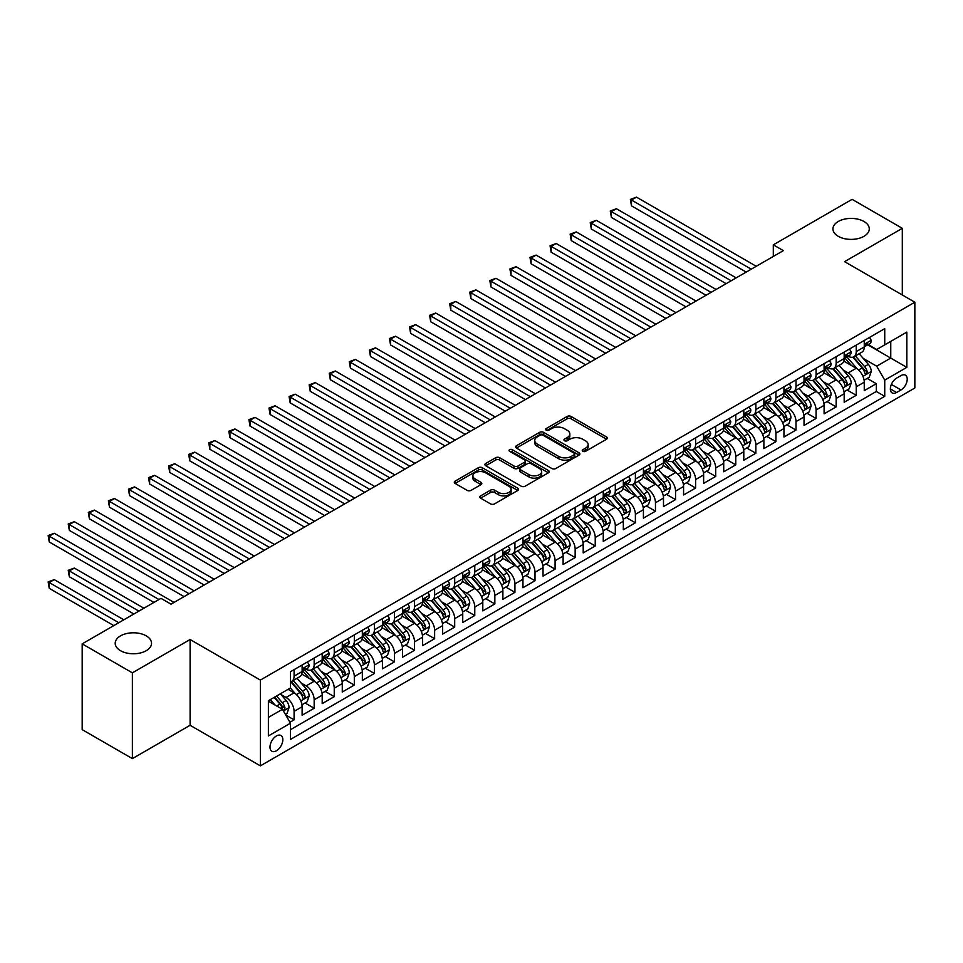 <?xml version="1.0" encoding="UTF-8"?>
<svg xmlns="http://www.w3.org/2000/svg" width="963" height="963" viewBox="0 0 963 963"><rect width="100%" height="100%" fill="white"/><g stroke="black" fill="none" stroke-linecap="round" stroke-linejoin="round"><path stroke-width="1.44" d="M582.844 451.31A1.95 1.132 0 0 0 585.6 451.31L606.534 439.224A2.793 1.613 0 0 0 607.352 438.081A2.793 1.613 0 0 0 606.534 436.949L571.071 416.461A2.793 1.613 0 0 0 567.123 416.461L546.19 428.559A1.95 1.132 0 0 0 545.612 429.354A1.95 1.132 0 0 0 546.19 430.148A1.95 1.132 0 0 0 548.946 430.148L551.655 428.583A8.92 5.152 0 0 1 564.27 428.583L567.219 430.292A8.92 5.152 0 0 1 569.831 433.928A8.92 5.152 0 0 1 567.219 437.575L564.511 439.14A1.95 1.132 0 0 0 563.945 439.935A1.95 1.132 0 0 0 564.511 440.729A1.95 1.132 0 0 0 567.279 440.729L569.988 439.164A8.92 5.152 0 0 1 582.591 439.164L585.552 440.873A8.92 5.152 0 0 1 588.164 444.509A8.92 5.152 0 0 1 585.552 448.156L582.844 449.721A1.95 1.132 0 0 0 582.266 450.515A1.95 1.132 0 0 0 582.844 451.31L582.844 449.721M146.22 635.857A18.177 10.497 0 0 0 126.418 633.594A18.177 10.497 0 0 0 115.199 643.284A18.177 10.497 0 0 0 120.531 650.699A18.177 10.497 0 0 0 140.333 652.974A18.177 10.497 0 0 0 151.54 643.284A18.177 10.497 0 0 0 146.22 635.857M863.955 221.478A18.177 10.497 0 0 0 844.154 219.215A18.177 10.497 0 0 0 832.935 228.905A18.177 10.497 0 0 0 838.255 236.32A18.177 10.497 0 0 0 858.057 238.595A18.177 10.497 0 0 0 869.276 228.905A18.177 10.497 0 0 0 863.955 221.478M276.417 750.791A9.088 5.248 120 0 0 282.352 742.786A9.088 5.248 120 0 0 280.967 735.503A9.088 5.248 120 0 0 276.417 735.949A9.088 5.248 120 0 0 270.483 743.954A9.088 5.248 120 0 0 271.879 751.236A9.088 5.248 120 0 0 276.417 750.791M480.621 495.885A2.793 1.613 0 0 0 479.803 497.016A2.793 1.613 0 0 0 480.621 498.16L490.564 503.902A2.793 1.613 0 0 0 494.513 503.902L517.757 490.48A2.793 1.613 0 0 0 518.576 489.336A2.793 1.613 0 0 0 517.757 488.205L482.294 467.717A2.793 1.613 0 0 0 478.346 467.717L455.09 481.151A2.793 1.613 0 0 0 454.283 482.282A2.793 1.613 0 0 0 455.09 483.426L467.115 490.36A2.793 1.613 0 0 0 471.063 490.36L481.006 484.618A2.793 1.613 0 0 0 481.825 483.474A2.793 1.613 0 0 0 481.006 482.343L475.048 478.9A7.451 4.309 0 0 1 472.869 475.854A7.451 4.309 0 0 1 477.467 471.882A7.451 4.309 0 0 1 485.593 472.809L508.946 486.291A7.451 4.309 0 0 1 511.124 489.336A7.451 4.309 0 0 1 506.526 493.309A7.451 4.309 0 0 1 498.401 492.382L494.513 490.131A2.793 1.613 0 0 0 490.564 490.131L480.621 495.885L480.621 498.16M190.096 639.516L132.376 672.836L82.18 643.862L82.18 729.641L132.376 758.615L190.096 725.283L260.359 765.862L260.359 680.083L190.096 639.516L190.096 725.283M902.307 294.967L902.307 228.327L844.587 261.647L914.85 302.213L260.359 680.083M902.307 228.327L852.111 199.341L773.313 244.843L773.313 256.435M82.18 643.862L160.977 598.36L171.017 604.162L783.352 250.633L773.313 244.843M551.859 468.524A2.793 1.613 0 0 0 555.795 468.524L579.052 455.09A2.793 1.613 0 0 0 579.87 453.958A2.793 1.613 0 0 0 579.052 452.815L543.577 432.339A2.793 1.613 0 0 0 539.641 432.339L516.385 445.761A2.793 1.613 0 0 0 515.566 446.904A2.793 1.613 0 0 0 516.385 448.036L551.859 468.524M510.366 451.731A1.95 1.132 0 0 1 512.34 452.008L512.34 449.685L548.404 470.51A2.793 1.613 0 0 1 549.223 471.641A2.793 1.613 0 0 1 548.404 472.785L525.148 486.207A2.793 1.613 0 0 1 521.212 486.207L485.737 465.731L485.737 463.456A2.793 1.613 0 0 0 484.919 464.587A2.793 1.613 0 0 0 485.737 465.731M485.737 463.456L495.692 457.714A2.793 1.613 0 0 1 499.628 457.714L514.013 466.02A2.793 1.613 0 0 0 517.962 466.02L524.558 462.204A2.793 1.613 0 0 0 525.377 461.06A2.793 1.613 0 0 0 524.558 459.929L509.583 451.286A1.95 1.132 0 0 1 509.018 450.479A1.95 1.132 0 0 1 510.221 449.444A1.95 1.132 0 0 1 512.34 449.685M289.923 722.25L294.088 719.843L285.758 715.028M281.015 694.564L286.059 697.465A11.351 6.56 60 0 1 294.088 711.38L302.117 706.746L302.117 715.208L314.167 708.25L305.03 702.978M301.094 682.972L306.138 685.885A11.351 6.56 60 0 1 314.167 699.788L322.196 695.154L322.196 703.616L334.245 696.658L325.109 691.386M321.173 671.38L326.204 674.293A11.351 6.56 60 0 1 334.245 688.196L342.274 683.561L342.274 692.024L354.312 685.066L345.175 679.794M341.239 659.787L346.283 662.7A11.351 6.56 60 0 1 354.312 676.604L362.341 671.969L362.341 680.432L374.39 673.474L365.254 668.202M361.318 648.195L366.361 651.108A11.351 6.56 60 0 1 374.39 665.012L382.419 660.377L382.419 668.84L394.469 661.882L385.332 656.61M381.396 636.603L386.44 639.516A11.351 6.56 60 0 1 394.469 653.42L402.498 648.785L402.498 657.248L414.547 650.29L405.411 645.017M401.475 625.011L406.518 627.924A11.351 6.56 60 0 1 414.547 641.827L422.576 637.193L422.576 645.655L434.626 638.698L425.49 633.425M421.553 613.419L426.585 616.332A11.351 6.56 60 0 1 434.626 630.247L442.655 625.601L442.655 634.063L454.692 627.118L445.568 621.833M441.632 601.827L446.663 604.74A11.351 6.56 60 0 1 454.692 618.655L462.734 614.009L462.734 622.471L474.771 615.526L465.635 610.253M461.698 590.235L466.742 593.148A11.351 6.56 60 0 1 474.771 607.063L482.8 602.429L482.8 610.891L494.85 603.933L485.713 598.661M481.777 578.655L486.821 581.556A11.351 6.56 60 0 1 494.85 595.471L502.879 590.837L502.879 599.299L514.928 592.341L505.792 587.069M501.855 567.063L506.899 569.964A11.351 6.56 60 0 1 514.928 583.879L522.957 579.245L522.957 587.707L535.007 580.749L525.87 575.477M521.934 555.47L526.978 558.371A11.351 6.56 60 0 1 535.007 572.287L543.036 567.652L543.036 576.115L555.085 569.157L545.949 563.885M542.013 543.878L547.044 546.791A11.351 6.56 60 0 1 555.085 560.695L563.114 556.06L563.114 564.523L575.152 557.565L566.027 552.293M562.091 532.286L567.123 535.199A11.351 6.56 60 0 1 575.152 549.103L583.193 544.468L583.193 552.931L595.23 545.973L586.094 540.7M582.158 520.694L587.201 523.607A11.351 6.56 60 0 1 595.23 537.51L603.259 532.876L603.259 541.338L615.309 534.381L606.172 529.108M602.236 509.102L607.28 512.015A11.351 6.56 60 0 1 615.309 525.918L623.338 521.284L623.338 529.746L635.387 522.789L626.251 517.516M622.315 497.51L627.358 500.423A11.351 6.56 60 0 1 635.387 514.326L643.416 509.692L643.416 518.154L655.466 511.197L646.329 505.924M642.393 485.918L647.437 488.831A11.351 6.56 60 0 1 655.466 502.746L663.495 498.1L663.495 506.562L675.545 499.616L666.408 494.332M662.472 474.326L667.503 477.239A11.351 6.56 60 0 1 675.545 491.154L683.574 486.508L683.574 494.97L695.611 488.024L686.475 482.752M682.538 462.734L687.582 465.647A11.351 6.56 60 0 1 695.611 479.562L703.64 474.928L703.64 483.378L715.69 476.432L706.553 471.16M702.617 451.153L707.661 454.055A11.351 6.56 60 0 1 715.69 467.97L723.719 463.335L723.719 471.798L735.768 464.84L726.632 459.568M722.695 439.561L727.739 442.462A11.351 6.56 60 0 1 735.768 456.378L743.797 451.743L743.797 460.206L755.847 453.248L746.71 447.976M742.774 427.969L747.818 430.87A11.351 6.56 60 0 1 755.847 444.786L763.876 440.151L763.876 448.614L775.925 441.656L766.789 436.383M762.852 416.377L767.896 419.29A11.351 6.56 60 0 1 775.925 433.194L783.954 428.559L783.954 437.021L795.992 430.064L786.867 424.791M782.931 404.785L787.963 407.698A11.351 6.56 60 0 1 795.992 421.601L804.033 416.967L804.033 425.429L816.07 418.472L806.934 413.199M802.998 393.193L808.041 396.106A11.351 6.56 60 0 1 816.07 410.009L824.099 405.375L824.099 413.837L836.149 406.88L827.012 401.607M823.076 381.601L828.12 384.514A11.351 6.56 60 0 1 836.149 398.417L844.178 393.783L844.178 402.245L856.227 395.287L856.227 386.825A11.351 6.56 -120 0 0 848.198 372.922L843.155 370.009M847.091 390.015L856.227 395.287M302.117 706.746A11.351 6.56 -120 0 0 294.088 692.83L288.057 689.352M322.196 695.154A11.351 6.56 -120 0 0 314.167 681.238L301.744 674.076M342.274 683.561A11.351 6.56 -120 0 0 334.245 669.646L321.823 662.484M362.341 671.969A11.351 6.56 -120 0 0 354.312 658.066L341.901 650.892M382.419 660.377A11.351 6.56 -120 0 0 374.39 646.474L361.98 639.3M402.498 648.785A11.351 6.56 -120 0 0 394.469 634.882L382.058 627.707M422.576 637.193A11.351 6.56 -120 0 0 414.547 623.29L402.125 616.115M442.655 625.601A11.351 6.56 -120 0 0 434.626 611.698L422.203 604.523M462.734 614.009A11.351 6.56 -120 0 0 454.692 600.105L442.282 592.931M482.8 602.429A11.351 6.56 -120 0 0 474.771 588.513L462.36 581.351M502.879 590.837A11.351 6.56 -120 0 0 494.85 576.921L482.439 569.759M522.957 579.245A11.351 6.56 -120 0 0 514.928 565.329L502.505 558.167M543.036 567.652A11.351 6.56 -120 0 0 535.007 553.737L522.584 546.575M563.114 556.06A11.351 6.56 -120 0 0 555.085 542.145L542.663 534.983M583.193 544.468A11.351 6.56 -120 0 0 575.152 530.565L562.741 523.391M603.259 532.876A11.351 6.56 -120 0 0 595.23 518.973L582.82 511.798M623.338 521.284A11.351 6.56 -120 0 0 615.309 507.381L602.898 500.206M643.416 509.692A11.351 6.56 -120 0 0 635.387 495.789L622.965 488.614M663.495 498.1A11.351 6.56 -120 0 0 655.466 484.196L643.043 477.022M683.574 486.508A11.351 6.56 -120 0 0 675.545 472.604L663.122 465.43M703.64 474.928A11.351 6.56 -120 0 0 695.611 461.012L683.2 453.85M723.719 463.335A11.351 6.56 -120 0 0 715.69 449.42L703.279 442.258M743.797 451.743A11.351 6.56 -120 0 0 735.768 437.828L723.357 430.666M763.876 440.151A11.351 6.56 -120 0 0 755.847 426.236L743.424 419.074M783.954 428.559A11.351 6.56 -120 0 0 775.925 414.644L763.503 407.481M804.033 416.967A11.351 6.56 -120 0 0 795.992 403.064L783.581 395.889M824.099 405.375A11.351 6.56 -120 0 0 816.07 391.472L803.66 384.297M844.178 393.783A11.351 6.56 -120 0 0 836.149 379.879L823.738 372.705M900.995 375.582L896.577 378.134A8.799 5.08 120 0 0 890.835 385.898A8.799 5.08 120 0 0 892.183 392.952A8.799 5.08 120 0 0 896.577 392.507L900.995 389.955A8.799 5.08 120 0 0 906.749 382.203A8.799 5.08 120 0 0 905.401 375.149A8.799 5.08 120 0 0 900.995 375.582M260.359 765.862L914.85 387.993L914.85 302.213M268.388 717.411L282.448 709.298L290.477 723.201L290.477 739.428L884.732 396.335L884.732 380.108L876.703 366.193L863.233 358.417M290.477 723.201L268.388 735.949L268.388 700.715L290.477 687.967L290.477 671.741L884.732 328.648L884.732 344.874L906.821 332.115L906.821 367.36L884.732 380.108M306.029 669.129L306.138 669.189A11.351 6.56 60 0 0 311.807 669.754L319.836 665.108A11.351 6.56 -120 0 0 322.196 659.92L322.196 653.42M326.108 657.536L326.204 657.597A11.351 6.56 60 0 0 331.886 658.162L339.915 653.528A11.351 6.56 -120 0 0 342.274 648.328L342.274 641.827M346.174 645.944L346.283 646.004A11.351 6.56 60 0 0 351.964 646.57L359.993 641.936A11.351 6.56 -120 0 0 362.341 636.736L362.341 630.235M366.253 634.352L366.361 634.412A11.351 6.56 60 0 0 372.043 634.978L380.072 630.344A11.351 6.56 -120 0 0 382.419 625.143L382.419 618.655M386.332 622.76L386.44 622.82A11.351 6.56 60 0 0 392.122 623.386L400.151 618.752A11.351 6.56 -120 0 0 402.498 613.551L402.498 607.063M406.41 611.168L406.518 611.228A11.351 6.56 60 0 0 412.188 611.794L420.229 607.159A11.351 6.56 -120 0 0 422.576 601.959L422.576 595.471M426.489 599.576L426.585 599.636A11.351 6.56 60 0 0 432.267 600.202L440.296 595.567A11.351 6.56 -120 0 0 442.655 590.367L442.655 583.879M446.567 587.984L446.663 588.056A11.351 6.56 60 0 0 452.345 588.61L460.374 583.975A11.351 6.56 -120 0 0 462.734 578.775L462.734 572.287M466.634 576.404L466.742 576.464A11.351 6.56 60 0 0 472.424 577.018L480.453 572.383A11.351 6.56 -120 0 0 482.8 567.183L482.8 560.695M486.712 564.812L486.821 564.872A11.351 6.56 60 0 0 492.502 565.425L500.531 560.791A11.351 6.56 -120 0 0 502.879 555.591L502.879 549.103M506.791 553.219L506.899 553.28A11.351 6.56 60 0 0 512.581 553.845L520.61 549.199A11.351 6.56 -120 0 0 522.957 543.999L522.957 537.51M526.869 541.627L526.978 541.688A11.351 6.56 60 0 0 532.647 542.253L540.676 537.607A11.351 6.56 -120 0 0 543.036 532.419L543.036 525.918M546.948 530.035L547.044 530.095A11.351 6.56 60 0 0 552.726 530.661L560.755 526.027A11.351 6.56 -120 0 0 563.114 520.827L563.114 514.326M567.026 518.443L567.123 518.503A11.351 6.56 60 0 0 572.804 519.069L580.833 514.435A11.351 6.56 -120 0 0 583.193 509.234L583.193 502.734M587.093 506.851L587.201 506.911A11.351 6.56 60 0 0 592.883 507.477L600.912 502.842A11.351 6.56 -120 0 0 603.259 497.642L603.259 491.154M607.172 495.259L607.28 495.319A11.351 6.56 60 0 0 612.962 495.885L620.991 491.25A11.351 6.56 -120 0 0 623.338 486.05L623.338 479.562M627.25 483.667L627.358 483.727A11.351 6.56 60 0 0 633.028 484.293L641.069 479.658A11.351 6.56 -120 0 0 643.416 474.458L643.416 467.97M647.329 472.075L647.437 472.135A11.351 6.56 60 0 0 653.107 472.701L661.136 468.066A11.351 6.56 -120 0 0 663.495 462.866L663.495 456.378M667.407 460.483L667.503 460.555A11.351 6.56 60 0 0 673.185 461.108L681.214 456.474A11.351 6.56 -120 0 0 683.574 451.274L683.574 444.786M687.474 448.902L687.582 448.963A11.351 6.56 60 0 0 693.264 449.516L701.293 444.882A11.351 6.56 -120 0 0 703.64 439.682L703.64 433.194M707.552 437.31L707.661 437.371A11.351 6.56 60 0 0 713.342 437.924L721.371 433.29A11.351 6.56 -120 0 0 723.719 428.09L723.719 421.601M727.631 425.718L727.739 425.778A11.351 6.56 60 0 0 733.421 426.344L741.45 421.698A11.351 6.56 -120 0 0 743.797 416.498L743.797 410.009M747.709 414.126L747.818 414.186A11.351 6.56 60 0 0 753.487 414.752L761.528 410.106A11.351 6.56 -120 0 0 763.876 404.917L763.876 398.417M767.788 402.534L767.896 402.594A11.351 6.56 60 0 0 773.566 403.16L781.595 398.526A11.351 6.56 -120 0 0 783.954 393.325L783.954 386.825M787.866 390.942L787.963 391.002A11.351 6.56 60 0 0 793.644 391.568L801.673 386.933A11.351 6.56 -120 0 0 804.033 381.733L804.033 375.233M807.933 379.35L808.041 379.41A11.351 6.56 60 0 0 813.723 379.976L821.752 375.341A11.351 6.56 -120 0 0 824.099 370.141L824.099 363.653M828.011 367.758L828.12 367.818A11.351 6.56 60 0 0 833.802 368.384L841.831 363.749A11.351 6.56 -120 0 0 844.178 358.549L844.178 352.061M290.477 729.689L876.306 391.472L876.306 383.695L864.256 390.653L864.256 382.191A11.351 6.56 -120 0 0 856.227 368.287L843.817 361.113M848.09 356.166L848.198 356.226A11.351 6.56 -120 0 0 853.88 356.791A11.351 6.56 -120 0 0 856.227 351.591L856.227 345.103M853.88 356.791L861.909 352.157A11.351 6.56 -120 0 0 864.256 346.957L864.256 340.469M294.088 669.646L294.088 676.146A11.351 6.56 60 0 1 291.729 681.347A11.351 6.56 60 0 1 290.477 681.804M291.729 681.347L299.77 676.7A11.351 6.56 -120 0 0 302.117 671.5L302.117 665.012M314.167 658.054L314.167 664.554A11.351 6.56 60 0 1 311.807 669.754M334.245 646.474L334.245 652.962A11.351 6.56 60 0 1 331.886 658.162M354.312 634.882L354.312 641.37A11.351 6.56 60 0 1 351.964 646.57M374.39 623.29L374.39 629.778A11.351 6.56 60 0 1 372.043 634.978M394.469 611.698L394.469 618.186A11.351 6.56 60 0 1 392.122 623.386M414.547 600.105L414.547 606.594A11.351 6.56 60 0 1 412.188 611.794M434.626 588.513L434.626 595.002A11.351 6.56 60 0 1 432.267 600.202M454.692 576.921L454.692 583.409A11.351 6.56 60 0 1 452.345 588.61M474.771 565.329L474.771 571.817A11.351 6.56 60 0 1 472.424 577.018M494.85 553.737L494.85 560.237A11.351 6.56 60 0 1 492.502 565.425M514.928 542.145L514.928 548.645A11.351 6.56 60 0 1 512.581 553.845M535.007 530.553L535.007 537.053A11.351 6.56 60 0 1 532.647 542.253M555.085 518.973L555.085 525.461A11.351 6.56 60 0 1 552.726 530.661M575.152 507.381L575.152 513.869A11.351 6.56 60 0 1 572.804 519.069M595.23 495.789L595.23 502.277A11.351 6.56 60 0 1 592.883 507.477M615.309 484.196L615.309 490.685A11.351 6.56 60 0 1 612.962 495.885M635.387 472.604L635.387 479.093A11.351 6.56 60 0 1 633.028 484.293M655.466 461.012L655.466 467.5A11.351 6.56 60 0 1 653.107 472.701M675.545 449.42L675.545 455.908A11.351 6.56 60 0 1 673.185 461.108M695.611 437.828L695.611 444.316A11.351 6.56 60 0 1 693.264 449.516M715.69 426.236L715.69 432.736A11.351 6.56 60 0 1 713.342 437.924M735.768 414.644L735.768 421.144A11.351 6.56 60 0 1 733.421 426.344M755.847 403.052L755.847 409.552A11.351 6.56 60 0 1 753.487 414.752M775.925 391.472L775.925 397.96A11.351 6.56 60 0 1 773.566 403.16M795.992 379.879L795.992 386.368A11.351 6.56 60 0 1 793.644 391.568M816.07 368.287L816.07 374.776A11.351 6.56 60 0 1 813.723 379.976M836.149 356.695L836.149 363.183A11.351 6.56 60 0 1 833.802 368.384M836.149 398.417L836.149 406.88M816.07 410.009L816.07 418.472M795.992 421.601L795.992 430.064M775.925 433.194L775.925 441.656M755.847 444.786L755.847 453.248M735.768 456.378L735.768 464.84M715.69 467.97L715.69 476.432M695.611 479.562L695.611 488.024M675.545 491.154L675.545 499.616M655.466 502.746L655.466 511.197M635.387 514.326L635.387 522.789M615.309 525.918L615.309 534.381M595.23 537.51L595.23 545.973M575.152 549.103L575.152 557.565M555.085 560.695L555.085 569.157M535.007 572.287L535.007 580.749M514.928 583.879L514.928 592.341M494.85 595.471L494.85 603.933M474.771 607.063L474.771 615.526M454.692 618.655L454.692 627.118M434.626 630.247L434.626 638.698M414.547 641.827L414.547 650.29M394.469 653.42L394.469 661.882M374.39 665.012L374.39 673.474M354.312 676.604L354.312 685.066M334.245 688.196L334.245 696.658M314.167 699.788L314.167 708.25M294.088 711.38L294.088 719.843M282.448 709.298L268.388 701.184M876.703 366.193L890.763 358.08L890.763 341.396L906.821 332.115M867.771 344.814L906.821 367.36M868.169 344.573L876.703 349.509L884.732 344.874M132.376 672.836L132.376 758.615M867.169 378.423L876.306 383.695M876.306 391.472L884.732 396.335M583.626 451.587L585.552 450.467A8.92 5.152 0 0 0 588.164 446.832L588.164 444.509M569.831 433.928L569.831 436.251A8.92 5.152 0 0 1 567.219 439.886L565.293 441.006M606.534 436.949L606.534 439.224L571.071 418.785A2.793 1.613 0 0 0 567.123 418.785L546.972 430.425M579.016 455.114L543.577 434.65A2.793 1.613 0 0 0 539.641 434.65L516.421 448.06L516.385 445.761M574.117 454.753A1.95 1.132 0 0 0 574.694 453.958A1.95 1.132 0 0 0 574.117 453.164L542.988 435.18A1.95 1.132 0 0 0 540.231 435.18L537.366 436.829A8.92 5.152 0 0 0 534.754 440.476A8.92 5.152 0 0 0 537.366 444.112L558.648 456.402A8.92 5.152 0 0 0 571.264 456.402L574.117 454.753L574.117 457.064A1.95 1.132 0 0 0 574.694 456.269L574.694 453.958M534.754 440.476L534.754 442.787A8.92 5.152 0 0 0 537.366 446.435L537.366 444.112M574.117 457.064L571.264 458.713A8.92 5.152 0 0 1 558.648 458.713L537.366 446.435M485.773 465.755L495.692 460.025L495.692 457.714M525.377 461.06L525.377 463.384A2.793 1.613 0 0 1 524.558 464.527L517.962 468.331A2.793 1.613 0 0 1 514.013 468.331L499.628 460.025A2.793 1.613 0 0 0 495.692 460.025M512.34 452.008L548.368 472.809M528.94 474.639A7.451 4.309 0 0 0 537.065 475.566A7.451 4.309 0 0 0 541.675 471.593A7.451 4.309 0 0 0 539.485 468.548L531.263 463.793A2.793 1.613 0 0 0 527.315 463.793L520.718 467.609A2.793 1.613 0 0 0 519.9 468.74A2.793 1.613 0 0 0 520.718 469.884L528.94 474.639L528.94 476.95A7.451 4.309 0 0 0 537.065 477.889A7.451 4.309 0 0 0 541.675 473.904L541.675 471.593M519.9 468.74L519.9 471.063A2.793 1.613 0 0 0 520.718 472.207L520.718 469.884M528.94 476.95L520.718 472.207M511.124 489.336L511.124 491.66A7.451 4.309 0 0 1 506.526 495.632A7.451 4.309 0 0 1 498.401 494.705L494.513 492.454A2.793 1.613 0 0 0 490.564 492.454L480.657 498.172M472.869 475.854L472.869 478.178A7.451 4.309 0 0 0 475.048 481.223L475.048 478.9M480.97 484.642L475.048 481.223M517.757 488.205L517.757 490.48L482.294 470.04A2.793 1.613 0 0 0 478.346 470.04L455.138 483.438M864.088 380.204L869.276 377.207L871.286 371.417A7.523 4.346 -120 0 0 868.349 364.351L859.177 353.734M857.347 369.022L846.862 356.876M851.376 365.483L845.297 358.441A18.032 10.412 -120 0 0 844.732 357.815M631.475 252.198L706.06 295.256L591.318 229.013L591.318 223.223L596.338 220.322L716.099 289.466M852.857 357.201L862.126 367.938A7.523 4.346 60 0 1 864.81 373.126C865.942 374.643 866.748 374.174 867.218 371.73A7.523 4.346 -120 0 0 864.533 366.554L855.361 355.937M853.399 357.02L863.366 368.564A3.828 2.215 60 0 1 864.329 370.069L867.218 371.73M864.81 373.126L865.364 374.017M869.577 337.399L871.286 340.348A7.523 4.346 60 0 1 869.721 343.683L865.906 345.886A7.523 4.346 -120 0 0 867.218 344.152L867.061 343.478M751.224 269.183L631.475 200.039L636.495 197.138L756.244 266.282M864.509 346.235L864.533 346.235A7.523 4.346 -120 0 0 865.906 345.886M866.255 343.586L867.218 344.152C866.748 343.009 865.942 343.478 864.81 345.536A7.523 4.346 60 0 1 864.256 346.608M746.205 272.084L631.475 205.841L631.475 200.039L630.368 199.401L636.495 197.138M631.475 205.841L630.368 199.401M844.009 391.797L849.197 388.799L851.208 383.009A7.523 4.346 -120 0 0 848.283 375.943L839.098 365.314M837.268 380.614L826.784 368.468M831.298 377.075L825.219 370.033A18.032 10.412 -120 0 0 824.653 369.407M611.397 263.79L685.981 306.848L571.24 240.606L571.24 234.816L576.259 231.914L696.02 301.058M832.778 368.793L842.047 379.53A7.523 4.346 60 0 1 844.732 384.719C845.863 386.235 846.67 385.766 847.139 383.322A7.523 4.346 -120 0 0 844.467 378.146L835.294 367.517M833.32 368.612L843.287 380.156A3.828 2.215 60 0 1 844.25 381.661L847.139 383.322M844.732 384.719L845.285 385.609M823.931 403.389L829.119 400.391L831.129 394.601A7.523 4.346 -120 0 0 828.204 387.535L819.032 376.906M817.19 392.206L806.705 380.06M811.219 388.667L805.14 381.625A18.032 10.412 -120 0 0 804.574 380.999M591.318 275.382L665.902 318.44L551.161 252.198L551.161 246.408L556.181 243.507L675.942 312.65M812.7 380.385L821.981 391.122A7.523 4.346 60 0 1 824.665 396.311C825.785 397.815 826.591 397.358 827.073 394.914A7.523 4.346 -120 0 0 824.388 389.738L815.216 379.109M813.241 380.204L823.209 391.748A3.828 2.215 60 0 1 824.184 393.253L827.073 394.914M824.665 396.311L825.207 397.201M803.864 414.981L809.052 411.983L811.051 406.181A7.523 4.346 -120 0 0 808.126 399.127L798.953 388.498M797.111 403.786L786.627 391.652M791.153 400.259L785.062 393.217A18.032 10.412 -120 0 0 784.508 392.579M571.24 286.974L645.824 330.032L531.095 263.79L531.095 258L536.102 255.099L655.863 324.242M792.621 391.977L801.902 402.715A7.523 4.346 60 0 1 804.587 407.903C805.718 409.407 806.513 408.95 806.994 406.506A7.523 4.346 -120 0 0 804.31 401.33L795.137 390.701M793.163 391.797L803.142 403.341A3.828 2.215 60 0 1 804.105 404.845L806.994 406.506M804.587 407.903L805.128 408.794M783.786 426.573L788.974 423.576L790.972 417.773A7.523 4.346 -120 0 0 788.047 410.707L778.874 400.09M777.033 415.378L766.548 403.244M771.074 411.851L764.983 404.809A18.032 10.412 -120 0 0 764.429 404.171M551.161 298.566L625.745 341.624L511.016 275.382L511.016 269.592L516.036 266.691L635.785 335.834M772.543 403.569L781.824 414.307A7.523 4.346 60 0 1 784.508 419.495C785.639 421 786.446 420.542 786.915 418.098A7.523 4.346 -120 0 0 784.231 412.91L775.059 402.293M773.096 403.389L783.063 414.933A3.828 2.215 60 0 1 784.026 416.425L786.915 418.098M784.508 419.495L785.05 420.386M849.498 348.979L851.208 351.94A7.523 4.346 60 0 1 849.655 355.275L845.839 357.478A7.523 4.346 -120 0 0 847.139 355.744L846.983 355.07M731.146 280.775L611.397 211.631L616.416 208.73L736.165 277.874M844.431 357.827L844.467 357.827A7.523 4.346 -120 0 0 845.839 357.478M846.176 355.178L847.139 355.744C846.67 354.601 845.863 355.07 844.732 357.129A7.523 4.346 60 0 1 844.178 358.2M726.126 283.664L611.397 217.421L611.397 211.631L610.289 210.993L616.416 208.73M611.397 217.421L610.289 210.993M829.42 360.571L831.129 363.533A7.523 4.346 60 0 1 829.576 366.855L825.76 369.058A7.523 4.346 -120 0 0 827.073 367.324L826.916 366.662M711.079 292.367L590.211 222.585L596.338 220.322M824.352 369.419L824.388 369.419A7.523 4.346 -120 0 0 825.76 369.058M826.098 366.771L827.073 367.324C826.591 366.193 825.797 366.662 824.665 368.721A7.523 4.346 60 0 1 824.099 369.792M591.318 229.013L590.211 222.585M809.353 372.163L811.051 375.125A7.523 4.346 60 0 1 809.498 378.447L805.682 380.65A7.523 4.346 -120 0 0 806.994 378.916L806.838 378.254M691.001 303.959L570.132 234.178L576.259 231.914M804.274 381.011L804.31 381.011A7.523 4.346 -120 0 0 805.682 380.65M806.019 378.363L806.994 378.916C806.525 377.785 805.718 378.254 804.587 380.313A7.523 4.346 60 0 1 804.033 381.384M571.24 240.606L570.132 234.178M789.275 383.756L790.972 386.717A7.523 4.346 60 0 1 789.419 390.039L785.603 392.242A7.523 4.346 -120 0 0 786.915 390.509L786.759 389.846M670.922 315.539L550.066 245.77L556.181 243.507M784.207 392.603L784.231 392.603A7.523 4.346 -120 0 0 785.603 392.242M785.94 389.955L786.915 390.509C786.446 389.377 785.639 389.846 784.508 391.905A7.523 4.346 60 0 1 783.954 392.976M551.161 252.198L550.066 245.77M763.707 438.165L768.895 435.168L770.906 429.366A7.523 4.346 -120 0 0 767.968 422.3L758.796 411.683M756.966 426.97L746.481 414.836M750.996 423.443L744.905 416.389A18.032 10.412 -120 0 0 744.351 415.763M531.095 310.158L605.667 353.216L490.937 286.974L490.937 281.172L495.957 278.283L615.706 347.414M752.464 415.161L761.745 425.899A7.523 4.346 60 0 1 764.429 431.075C765.561 432.592 766.367 432.134 766.837 429.691A7.523 4.346 -120 0 0 764.153 424.502L754.98 413.885M753.018 414.981L762.985 426.525A3.828 2.215 60 0 1 763.948 428.017L766.837 429.691M764.429 431.075L764.983 431.978M769.196 395.348L770.906 398.309A7.523 4.346 60 0 1 769.341 401.631L765.525 403.834A7.523 4.346 -120 0 0 766.837 402.101L766.68 401.439M650.844 327.131L529.987 257.362L536.102 255.099M764.128 404.183L764.153 404.183A7.523 4.346 -120 0 0 765.525 403.834M765.862 401.547L766.837 402.101C766.367 400.969 765.561 401.439 764.429 403.497A7.523 4.346 60 0 1 763.876 404.568M531.095 263.79L529.987 257.362M743.629 449.757L748.817 446.76L750.827 440.958A7.523 4.346 -120 0 0 747.89 433.892L738.717 423.275M736.888 438.562L726.403 426.428M730.917 435.035L724.838 427.981A18.032 10.412 -120 0 0 724.272 427.355M511.016 321.75L585.6 364.808L470.859 298.566L470.859 292.764L475.878 289.875L595.64 359.006M732.398 426.741L741.666 437.491A7.523 4.346 60 0 1 744.351 442.667C745.482 444.184 746.289 443.726 746.758 441.283A7.523 4.346 -120 0 0 744.086 436.095L734.901 425.477M732.939 426.573L742.906 438.117A3.828 2.215 60 0 1 743.869 439.61L746.758 441.283M744.351 442.667L744.905 443.558M749.118 406.94L750.827 409.901A7.523 4.346 60 0 1 749.262 413.223L745.458 415.426A7.523 4.346 -120 0 0 746.758 413.693L746.602 413.031M630.765 338.723L509.909 268.954L516.036 266.691M744.05 415.775L744.086 415.775A7.523 4.346 -120 0 0 745.458 415.426M745.795 413.127L746.758 413.693C746.289 412.561 745.482 413.019 744.351 415.089A7.523 4.346 60 0 1 743.797 416.16M511.016 275.382L509.909 268.954M723.55 461.337L728.738 458.352L730.748 452.55A7.523 4.346 -120 0 0 727.823 445.484L718.651 434.867M716.809 450.154L706.324 438.021M710.838 446.627L704.76 439.573A18.032 10.412 -120 0 0 704.194 438.947M490.937 333.342L565.522 376.401L450.78 310.158L450.78 304.356L455.8 301.467L575.561 370.599M712.319 438.334L721.6 449.083A7.523 4.346 60 0 1 724.272 454.259C725.404 455.776 726.21 455.306 726.692 452.875A7.523 4.346 -120 0 0 724.007 447.687L714.835 437.07M712.861 438.165L722.828 449.709A3.828 2.215 60 0 1 723.803 451.202L726.692 452.875M724.272 454.259L724.826 455.15M729.039 418.532L730.748 421.481A7.523 4.346 60 0 1 729.196 424.815L725.38 427.018A7.523 4.346 -120 0 0 726.692 425.285L726.523 424.623M610.686 350.315L489.83 280.546L495.957 278.283M723.971 427.367L724.007 427.367A7.523 4.346 -120 0 0 725.38 427.018M725.717 424.719L726.692 425.285C726.21 424.153 725.416 424.611 724.272 426.681A7.523 4.346 60 0 1 723.719 427.741M490.937 286.974L489.83 280.546M703.471 472.929L708.66 469.944L710.67 464.142A7.523 4.346 -120 0 0 707.745 457.076L698.572 446.459M696.731 461.746L686.246 449.613M690.76 458.207L684.681 451.166A18.032 10.412 -120 0 0 684.127 450.54M470.859 344.935L545.443 387.993L430.702 321.75L430.702 315.948L435.721 313.047L555.482 382.191M692.241 449.926L701.521 460.675A7.523 4.346 60 0 1 704.206 465.851C705.337 467.368 706.132 466.899 706.613 464.467A7.523 4.346 -120 0 0 703.929 459.279L694.756 448.662M692.782 449.757L702.749 461.301A3.828 2.215 60 0 1 703.724 462.794L706.613 464.467M704.206 465.851L704.747 466.742M708.961 430.124L710.67 433.073A7.523 4.346 60 0 1 709.117 436.408L705.301 438.61A7.523 4.346 -120 0 0 706.613 436.877L706.457 436.203M590.62 361.907L469.751 292.126L475.878 289.875M703.893 438.959L703.929 438.959A7.523 4.346 -120 0 0 705.301 438.61M705.638 436.311L706.613 436.877C706.132 435.745 705.337 436.203 704.206 438.261A7.523 4.346 60 0 1 703.64 439.333M470.859 298.566L469.751 292.126M683.405 484.521L688.593 481.524L690.591 475.734A7.523 4.346 -120 0 0 687.666 468.668L678.494 458.051M676.652 473.339L666.167 461.205M670.693 469.8L664.602 462.758A18.032 10.412 -120 0 0 664.049 462.132M450.78 356.515L525.365 399.585L410.635 333.342L410.635 327.54L415.655 324.639L535.404 393.783M672.162 461.518L681.443 472.267A7.523 4.346 60 0 1 684.127 477.443C685.259 478.96 686.053 478.491 686.535 476.059A7.523 4.346 -120 0 0 683.85 470.871L674.678 460.254M672.704 461.349L682.683 472.881A3.828 2.215 60 0 1 683.646 474.386L686.535 476.059M684.127 477.443L684.669 478.334M663.326 496.114L668.515 493.116L670.513 487.326A7.523 4.346 -120 0 0 667.588 480.26L658.415 469.643M656.573 484.931L646.089 472.797M650.615 481.392L644.524 474.35A18.032 10.412 -120 0 0 643.97 473.724M430.702 368.107L505.286 411.177M652.083 473.11L661.364 483.847A7.523 4.346 60 0 1 664.049 489.035C665.18 490.552 665.987 490.083 666.456 487.639A7.523 4.346 -120 0 0 663.772 482.463L654.599 471.846M652.637 472.929L662.604 484.473A3.828 2.215 60 0 1 663.567 485.978L666.456 487.639M664.049 489.035L664.59 489.926M643.248 507.706L648.436 504.708L650.446 498.918A7.523 4.346 -120 0 0 647.509 491.852L638.337 481.235M636.507 496.523L626.022 484.377M630.536 492.984L624.445 485.942A18.032 10.412 -120 0 0 623.892 485.316M410.635 379.699L485.208 422.757L370.478 356.515L370.478 350.725L375.498 347.824L495.247 416.967M632.005 484.702L641.286 495.439A7.523 4.346 60 0 1 643.97 500.628C645.102 502.144 645.908 501.675 646.378 499.231A7.523 4.346 -120 0 0 643.693 494.055L634.521 483.438M632.559 484.521L642.526 496.065A3.828 2.215 60 0 1 643.489 497.57L646.378 499.231M643.97 500.628L644.524 501.518M623.169 519.298L628.358 516.3L630.368 510.51A7.523 4.346 -120 0 0 627.431 503.444L618.258 492.827M616.428 508.115L605.944 495.969M610.458 504.576L604.379 497.534A18.032 10.412 -120 0 0 603.813 496.908M390.557 391.291L465.141 434.349L350.4 368.107L350.4 362.317L355.419 359.416L475.18 428.559M611.938 496.294L621.207 507.032A7.523 4.346 60 0 1 623.892 512.22C625.023 513.736 625.83 513.267 626.299 510.823A7.523 4.346 -120 0 0 623.627 505.647L614.454 495.018M612.48 496.114L622.447 507.657A3.828 2.215 60 0 1 623.41 509.162L626.299 510.823M623.892 512.22L624.445 513.11M603.091 530.89L608.279 527.893L610.289 522.102A7.523 4.346 -120 0 0 607.364 515.036L598.192 504.407M596.35 519.707L585.865 507.561M590.379 516.168L584.3 509.126A18.032 10.412 -120 0 0 583.734 508.5M370.478 402.883L445.062 445.941L330.321 379.699L330.321 373.909L335.341 371.008L455.102 440.151M591.86 507.886L601.141 518.624A7.523 4.346 60 0 1 603.813 523.812C604.945 525.317 605.751 524.859 606.233 522.415A7.523 4.346 -120 0 0 603.548 517.239L594.376 506.61M592.401 507.706L602.369 519.25A3.828 2.215 60 0 1 603.344 520.754L606.233 522.415M603.813 523.812L604.367 524.703M583.024 542.482L588.2 539.485L590.211 533.683A7.523 4.346 -120 0 0 587.286 526.629L578.113 515.999M576.271 531.287L565.787 519.153M570.301 527.76L564.222 520.718A18.032 10.412 -120 0 0 563.668 520.08M350.4 414.475L424.984 457.533L310.242 391.291L310.242 385.501L315.262 382.6L435.023 451.743M571.781 519.478L581.062 530.216A7.523 4.346 60 0 1 583.747 535.404C584.878 536.909 585.673 536.451 586.154 534.008A7.523 4.346 -120 0 0 583.47 528.831L574.297 518.202M572.323 519.298L582.302 530.842A3.828 2.215 60 0 1 583.265 532.346L586.154 534.008M583.747 535.404L584.288 536.295M562.946 554.074L568.134 551.077L570.132 545.275A7.523 4.346 -120 0 0 567.207 538.221L558.034 527.592M556.193 542.879L545.708 530.745M550.234 539.352L544.143 532.31A18.032 10.412 -120 0 0 543.589 531.672M330.321 426.067L404.905 469.125L290.176 402.883L290.176 397.093L295.196 394.192L414.945 463.335M551.703 531.07L560.984 541.808A7.523 4.346 60 0 1 563.668 546.996C564.8 548.501 565.594 548.043 566.075 545.6A7.523 4.346 -120 0 0 563.391 540.412L554.219 529.794M552.256 530.89L562.223 542.434A3.828 2.215 60 0 1 563.186 543.926L566.075 545.6M563.668 546.996L564.21 547.887M542.867 565.666L548.055 562.669L550.066 556.867A7.523 4.346 -120 0 0 547.128 549.801L537.956 539.184M536.114 554.471L525.642 542.338M530.156 550.944L524.065 543.89A18.032 10.412 -120 0 0 523.511 543.264M310.242 437.659L384.827 480.718L270.097 414.475L270.097 408.673L275.117 405.784L394.866 474.915M531.624 542.663L540.905 553.4A7.523 4.346 60 0 1 543.589 558.576C544.721 560.093 545.527 559.635 545.997 557.192A7.523 4.346 -120 0 0 543.313 552.004L534.14 541.387M532.178 542.482L542.145 554.026A3.828 2.215 60 0 1 543.108 555.519L545.997 557.192M543.589 558.576L544.131 559.479M522.789 577.258L527.977 574.261L529.987 568.459A7.523 4.346 -120 0 0 527.05 561.393L517.877 550.776M516.048 566.063L505.563 553.93M510.077 562.536L503.998 555.482A18.032 10.412 -120 0 0 503.432 554.857M290.176 449.252L364.76 492.31L250.019 426.067L250.019 420.265L255.039 417.376L374.788 486.508M511.558 554.243L520.827 564.992A7.523 4.346 60 0 1 523.511 570.168C524.642 571.685 525.449 571.228 525.918 568.784A7.523 4.346 -120 0 0 523.234 563.596L514.061 552.979M512.099 554.074L522.066 565.618A3.828 2.215 60 0 1 523.029 567.111L525.918 568.784M523.511 570.168L524.065 571.059M502.71 588.838L507.898 585.853L509.909 580.051A7.523 4.346 -120 0 0 506.983 572.985L497.799 562.368M495.969 577.656L485.484 565.522M489.998 574.129L483.92 567.075A18.032 10.412 -120 0 0 483.354 566.449M270.097 460.844L344.682 503.902L229.94 437.659L229.94 431.857L234.96 428.968L354.721 498.1M491.479 565.835L500.748 576.584A7.523 4.346 60 0 1 503.432 581.76C504.564 583.277 505.37 582.808 505.84 580.376A7.523 4.346 -120 0 0 503.168 575.188L493.995 564.571M492.021 565.666L501.988 577.21A3.828 2.215 60 0 1 502.951 578.703L505.84 580.376M503.432 581.76L503.986 582.651M482.632 600.431L487.82 597.445L489.83 591.643A7.523 4.346 -120 0 0 486.905 584.577L477.732 573.96M475.891 589.248L465.406 577.114M469.92 585.709L463.841 578.667A18.032 10.412 -120 0 0 463.275 578.041M250.019 472.436L324.603 515.494L209.862 449.252L209.862 443.449L214.881 440.548L334.643 509.692M471.401 577.427L480.681 588.176A7.523 4.346 60 0 1 483.366 593.352C484.485 594.869 485.292 594.4 485.773 591.968A7.523 4.346 -120 0 0 483.089 586.78L473.916 576.163M471.942 577.258L481.909 588.802A3.828 2.215 60 0 1 482.884 590.295L485.773 591.968M483.366 593.352L483.908 594.243M462.565 612.023L467.753 609.025L469.751 603.235A7.523 4.346 -120 0 0 466.826 596.169L457.654 585.552M455.812 600.84L445.327 588.706M449.853 597.301L443.762 590.259A18.032 10.412 -120 0 0 443.209 589.633M229.94 484.016L304.525 527.086L189.795 460.844L189.795 455.042L194.803 452.141L314.564 521.284M451.322 589.019L460.603 599.768A7.523 4.346 60 0 1 463.287 604.945C464.419 606.461 465.213 605.992 465.695 603.56A7.523 4.346 -120 0 0 463.01 598.372L453.838 587.755M451.864 588.85L461.843 600.382A3.828 2.215 60 0 1 462.806 601.887L465.695 603.56M463.287 604.945L463.829 605.835M688.894 441.716L690.591 444.665A7.523 4.346 60 0 1 689.039 448L685.223 450.203A7.523 4.346 -120 0 0 686.535 448.469L686.378 447.795M570.541 373.5L449.673 303.718L455.8 301.467M683.826 450.552L683.85 450.552A7.523 4.346 -120 0 0 685.223 450.203M685.56 447.903L686.535 448.469C686.065 447.338 685.259 447.795 684.127 449.853A7.523 4.346 60 0 1 683.574 450.925M450.78 310.158L449.673 303.718M668.816 453.308L670.513 456.257A7.523 4.346 60 0 1 668.96 459.592L665.144 461.795A7.523 4.346 -120 0 0 666.456 460.061L666.3 459.387M550.463 385.092L429.606 315.31L435.721 313.047M663.748 462.144L663.772 462.144A7.523 4.346 -120 0 0 665.144 461.795M665.481 459.495L666.456 460.061C665.987 458.93 665.18 459.387 664.049 461.446A7.523 4.346 60 0 1 663.495 462.517M430.702 321.75L429.606 315.31M648.737 464.9L650.446 467.849A7.523 4.346 60 0 1 648.881 471.184L645.066 473.387A7.523 4.346 -120 0 0 646.378 471.653L646.221 470.979M530.384 396.684L409.528 326.902L415.655 324.639M643.669 473.736L643.693 473.736A7.523 4.346 -120 0 0 645.066 473.387M645.415 471.088L646.378 471.653C645.908 470.51 645.102 470.979 643.97 473.038A7.523 4.346 60 0 1 643.416 474.109M410.635 333.342L409.528 326.902M628.658 476.48L630.368 479.442A7.523 4.346 60 0 1 628.803 482.776L624.999 484.979A7.523 4.346 -120 0 0 626.299 483.245L626.143 482.571M510.306 408.276L390.557 339.132L395.576 336.231L515.325 405.375M623.591 485.328L623.627 485.328A7.523 4.346 -120 0 0 624.999 484.979M625.336 482.68L626.299 483.245C625.83 482.102 625.023 482.571 623.892 484.63A7.523 4.346 60 0 1 623.338 485.701M505.286 411.165L390.557 344.923L390.557 339.132L389.449 338.495L395.576 336.231M390.557 344.923L389.449 338.495M608.58 488.072L610.289 491.034A7.523 4.346 60 0 1 608.736 494.356L604.92 496.559A7.523 4.346 -120 0 0 606.233 494.826L606.064 494.163M490.227 419.868L369.371 350.087L375.498 347.824M603.512 496.92L603.548 496.92A7.523 4.346 -120 0 0 604.92 496.559M605.258 494.272L606.233 494.826C605.751 493.694 604.957 494.163 603.813 496.222A7.523 4.346 60 0 1 603.259 497.293M370.478 356.515L369.371 350.087M588.501 499.665L590.211 502.626A7.523 4.346 60 0 1 588.658 505.948L584.842 508.151A7.523 4.346 -120 0 0 586.154 506.418L585.998 505.756M470.161 431.46L349.292 361.679L355.419 359.416M583.434 508.512L583.47 508.512A7.523 4.346 -120 0 0 584.842 508.151M585.179 505.864L586.154 506.418C585.673 505.286 584.878 505.756 583.747 507.814A7.523 4.346 60 0 1 583.193 508.885M350.4 368.107L349.292 361.679M568.435 511.257L570.132 514.218A7.523 4.346 60 0 1 568.579 517.54L564.763 519.743A7.523 4.346 -120 0 0 566.075 518.01L565.919 517.348M450.082 443.04L329.226 373.271L335.341 371.008M563.367 520.104L563.391 520.104A7.523 4.346 -120 0 0 564.763 519.743M565.1 517.456L566.075 518.01C565.606 516.878 564.8 517.348 563.668 519.406A7.523 4.346 60 0 1 563.114 520.477M330.321 379.699L329.226 373.271M548.356 522.849L550.066 525.81A7.523 4.346 60 0 1 548.501 529.132L544.685 531.335A7.523 4.346 -120 0 0 545.997 529.602L545.84 528.94M430.004 454.632L309.147 384.863L315.262 382.6M543.288 531.684L543.313 531.684A7.523 4.346 -120 0 0 544.685 531.335M545.022 529.048L545.997 529.602C545.527 528.47 544.721 528.94 543.589 530.998A7.523 4.346 60 0 1 543.036 532.07M310.242 391.291L309.147 384.863M528.278 534.441L529.987 537.402A7.523 4.346 60 0 1 528.422 540.725L524.606 542.927A7.523 4.346 -120 0 0 525.918 541.194L525.762 540.532M409.925 466.224L289.069 396.455L295.196 394.192M523.21 543.276L523.234 543.276A7.523 4.346 -120 0 0 524.606 542.927M524.955 540.628L525.918 541.194C525.449 540.062 524.642 540.52 523.511 542.59A7.523 4.346 60 0 1 522.957 543.662M290.176 402.883L289.069 396.455M508.199 546.033L509.909 548.982A7.523 4.346 60 0 1 508.356 552.317L504.54 554.519A7.523 4.346 -120 0 0 505.84 552.786L505.683 552.124M389.846 477.817L268.99 408.047L275.117 405.784M503.131 554.869L503.168 554.869A7.523 4.346 -120 0 0 504.54 554.519M504.877 552.22L505.84 552.786C505.37 551.655 504.564 552.112 503.432 554.182A7.523 4.346 60 0 1 502.879 555.242M270.097 414.475L268.99 408.047M488.121 557.625L489.83 560.574A7.523 4.346 60 0 1 488.277 563.909L484.461 566.112A7.523 4.346 -120 0 0 485.773 564.378L485.605 563.704M369.78 489.409L248.911 419.627L255.039 417.376M483.053 566.461L483.089 566.461A7.523 4.346 -120 0 0 484.461 566.112M484.798 563.812L485.773 564.378C485.292 563.247 484.497 563.704 483.366 565.763A7.523 4.346 60 0 1 482.8 566.834M250.019 426.067L248.911 419.627M468.054 569.217L469.751 572.166A7.523 4.346 60 0 1 468.199 575.501L464.383 577.704A7.523 4.346 -120 0 0 465.695 575.97L465.538 575.296M349.701 501.001L228.833 431.219L234.96 428.968M462.974 578.053L463.01 578.053A7.523 4.346 -120 0 0 464.383 577.704M464.72 575.405L465.695 575.97C465.225 574.839 464.419 575.296 463.287 577.355A7.523 4.346 60 0 1 462.734 578.426M229.94 437.659L228.833 431.219M442.486 623.615L447.675 620.617L449.673 614.827A7.523 4.346 -120 0 0 446.748 607.761L437.575 597.144M435.733 612.432L425.249 600.298M429.775 608.893L423.684 601.851A18.032 10.412 -120 0 0 423.13 601.225M209.862 495.608L284.446 538.678L169.717 472.424L169.717 466.634L174.736 463.733L294.485 532.876M431.243 600.611L440.524 611.349A7.523 4.346 60 0 1 443.209 616.537C444.34 618.053 445.135 617.584 445.616 615.14A7.523 4.346 -120 0 0 442.932 609.964L433.759 599.347M431.797 600.443L441.764 611.974A3.828 2.215 60 0 1 442.727 613.479L445.616 615.14M443.209 616.537L443.75 617.427M422.408 635.207L427.596 632.21L429.606 626.419A7.523 4.346 -120 0 0 426.669 619.353L417.497 608.736M415.655 624.024L405.182 611.878M409.696 620.485L403.605 613.443A18.032 10.412 -120 0 0 403.052 612.817M189.795 507.2L264.368 550.258L149.638 484.016L149.638 478.226L154.658 475.325L274.407 544.468M411.165 612.203L420.446 622.941A7.523 4.346 60 0 1 423.13 628.129C424.262 629.646 425.068 629.176 425.538 626.732A7.523 4.346 -120 0 0 422.853 621.556L413.681 610.939M411.719 612.023L421.686 623.567A3.828 2.215 60 0 1 422.649 625.071L425.538 626.732M423.13 628.129L423.672 629.02M402.329 646.799L407.518 643.802L409.528 638.012A7.523 4.346 -120 0 0 406.591 630.946L397.418 620.328M395.588 635.616L385.104 623.47M389.618 632.077L383.539 625.035A18.032 10.412 -120 0 0 382.973 624.409M169.717 518.792L244.301 561.85L129.56 495.608L129.56 489.818L134.579 486.917L254.34 556.06M391.098 623.795L400.367 634.533A7.523 4.346 60 0 1 403.052 639.721C404.183 641.238 404.99 640.768 405.459 638.325A7.523 4.346 -120 0 0 402.775 633.148L393.602 622.519M391.64 623.615L401.607 635.159A3.828 2.215 60 0 1 402.57 636.663L405.459 638.325M403.052 639.721L403.605 640.612M382.251 658.391L387.439 655.394L389.449 649.604A7.523 4.346 -120 0 0 386.524 642.538L377.352 631.909M375.51 647.208L365.025 635.062M369.539 643.669L363.46 636.627A18.032 10.412 -120 0 0 362.895 636.001M149.638 530.384L224.223 573.442L109.481 507.2L109.481 501.41L114.501 498.509L234.262 567.652M371.02 635.387L380.301 646.125A7.523 4.346 60 0 1 382.973 651.313C384.105 652.818 384.911 652.36 385.393 649.917A7.523 4.346 -120 0 0 382.708 644.741L373.536 634.111M371.562 635.207L381.529 646.751A3.828 2.215 60 0 1 382.504 648.255L385.393 649.917M382.973 651.313L383.527 652.204M447.976 580.809L449.673 583.759A7.523 4.346 60 0 1 448.12 587.093L444.304 589.296A7.523 4.346 -120 0 0 445.616 587.562L445.46 586.888M329.623 512.593L208.766 442.811L214.881 440.548M442.908 589.645L442.932 589.645A7.523 4.346 -120 0 0 444.304 589.296M444.641 586.997L445.616 587.562C445.147 586.431 444.34 586.888 443.209 588.947A7.523 4.346 60 0 1 442.655 590.018M209.862 449.252L208.766 442.811M427.897 592.401L429.606 595.351A7.523 4.346 60 0 1 428.041 598.685L424.226 600.888A7.523 4.346 -120 0 0 425.538 599.155L425.381 598.48M309.544 524.185L188.688 454.404L194.803 452.141M422.829 601.237L422.853 601.237A7.523 4.346 -120 0 0 424.226 600.888M424.563 598.589L425.538 599.155C425.068 598.011 424.262 598.48 423.13 600.539A7.523 4.346 60 0 1 422.576 601.61M189.795 460.844L188.688 454.404M407.818 603.994L409.528 606.943A7.523 4.346 60 0 1 407.963 610.277L404.159 612.48A7.523 4.346 -120 0 0 405.459 610.747L405.303 610.073M289.466 535.777L168.609 465.996L174.736 463.733M402.751 612.829L402.775 612.829A7.523 4.346 -120 0 0 404.159 612.48M404.496 610.181L405.459 610.747C404.99 609.603 404.183 610.073 403.052 612.131A7.523 4.346 60 0 1 402.498 613.202M169.717 472.424L168.609 465.996M387.74 615.574L389.449 618.535A7.523 4.346 60 0 1 387.896 621.857L384.081 624.06A7.523 4.346 -120 0 0 385.393 622.327L385.224 621.665M269.387 547.369L148.531 477.588L154.658 475.325M382.672 624.421L382.708 624.421A7.523 4.346 -120 0 0 384.081 624.06M384.418 621.773L385.393 622.327C384.911 621.195 384.105 621.665 382.973 623.723A7.523 4.346 60 0 1 382.419 624.794M149.638 484.016L148.531 477.588M362.172 669.983L367.36 666.986L369.371 661.184A7.523 4.346 -120 0 0 366.446 654.13L357.273 643.501M355.431 658.8L344.947 646.655M349.461 655.261L343.382 648.219A18.032 10.412 -120 0 0 342.816 647.593M129.56 541.976L204.144 585.035L89.403 518.792L89.403 513.002L94.422 510.101L214.183 579.245M350.941 646.98L360.222 657.717A7.523 4.346 60 0 1 362.907 662.905C364.026 664.41 364.833 663.952 365.314 661.509A7.523 4.346 -120 0 0 362.63 656.333L353.457 645.704M351.483 646.799L361.45 658.343A3.828 2.215 60 0 1 362.425 659.848L365.314 661.509M362.907 662.905L363.448 663.796M367.661 627.166L369.371 630.127A7.523 4.346 60 0 1 367.818 633.449L364.002 635.652A7.523 4.346 -120 0 0 365.314 633.919L365.158 633.257M249.321 558.961L128.452 489.18L134.579 486.917M362.594 636.013L362.63 636.013A7.523 4.346 -120 0 0 364.002 635.652M364.339 633.365L365.314 633.919C364.833 632.787 364.038 633.257 362.907 635.315A7.523 4.346 60 0 1 362.341 636.387M129.56 495.608L128.452 489.18M342.106 681.575L347.294 678.578L349.292 672.776A7.523 4.346 -120 0 0 346.367 665.722L337.194 655.093M335.353 670.38L324.868 658.247M329.394 666.853L323.303 659.811A18.032 10.412 -120 0 0 322.749 659.174M109.481 553.569L184.065 596.627L69.336 530.384L69.336 524.594L74.356 521.693L194.105 590.837M330.863 658.572L340.144 669.309A7.523 4.346 60 0 1 342.828 674.497C343.96 676.002 344.754 675.545 345.236 673.101A7.523 4.346 -120 0 0 342.551 667.913L333.379 657.296M331.404 658.391L341.384 669.935A3.828 2.215 60 0 1 342.346 671.428L345.236 673.101M342.828 674.497L343.37 675.388M347.595 638.758L349.292 641.719A7.523 4.346 60 0 1 347.739 645.041L343.923 647.244A7.523 4.346 -120 0 0 345.236 645.511L345.079 644.849M229.242 570.553L108.374 500.772L114.501 498.509M342.527 647.605L342.551 647.605A7.523 4.346 -120 0 0 343.923 647.244M344.26 644.957L345.236 645.511C344.766 644.379 343.96 644.849 342.828 646.907A7.523 4.346 60 0 1 342.274 647.979M109.481 507.2L108.374 500.772M322.027 693.167L327.215 690.17L329.214 684.368A7.523 4.346 -120 0 0 326.288 677.302L317.116 666.685M315.274 681.973L304.79 669.839M309.316 678.446L303.225 671.392A18.032 10.412 -120 0 0 302.671 670.766M89.403 565.161L153.948 602.429L49.257 541.976L49.257 536.174L54.277 533.285L174.026 602.429M310.784 670.164L320.065 680.901A7.523 4.346 60 0 1 322.749 686.077C323.881 687.594 324.687 687.137 325.157 684.693A7.523 4.346 -120 0 0 322.473 679.505L313.3 668.888M311.338 669.983L321.305 681.527A3.828 2.215 60 0 1 322.268 683.02L325.157 684.693M322.749 686.077L323.291 686.98M327.516 650.35L329.214 653.311A7.523 4.346 60 0 1 327.661 656.634L323.845 658.836A7.523 4.346 -120 0 0 325.157 657.103L325 656.441M209.164 582.134L88.307 512.364L94.422 510.101M322.449 659.186L322.473 659.186A7.523 4.346 -120 0 0 323.845 658.836M324.182 656.549L325.157 657.103C324.687 655.972 323.881 656.441 322.749 658.499A7.523 4.346 60 0 1 322.196 659.571M89.403 518.792L88.307 512.364M301.949 704.76L307.137 701.762L309.147 695.96A7.523 4.346 -120 0 0 306.21 688.894L297.037 678.277M295.208 693.565L290.405 688.003M289.237 690.038L288.455 689.135M143.908 608.219L74.356 568.062L69.336 570.951L69.336 576.753L133.881 614.009M290.706 681.744L299.987 692.493A7.523 4.346 60 0 1 302.671 697.669C303.802 699.186 304.609 698.729 305.078 696.285A7.523 4.346 -120 0 0 302.394 691.097L293.221 680.48M291.259 681.575L301.226 693.119A3.828 2.215 60 0 1 302.189 694.612L305.078 696.285M302.671 697.669L303.225 698.572M69.336 576.753L68.229 570.313L138.901 611.12M68.229 570.313L74.356 568.062M307.438 661.942L309.147 664.903A7.523 4.346 60 0 1 307.582 668.226L303.766 670.429A7.523 4.346 -120 0 0 305.078 668.695L304.922 668.033M189.085 593.726L68.229 523.956L74.356 521.693M302.37 670.778L302.394 670.778A7.523 4.346 -120 0 0 303.766 670.429M304.115 668.141L305.078 668.695C304.609 667.564 303.802 668.021 302.671 670.092A7.523 4.346 60 0 1 302.117 671.163M69.336 530.384L68.229 523.956M285.349 714.329L287.058 713.354L289.069 707.552A7.523 4.346 -120 0 0 286.131 700.486L280.365 693.805M274.973 704.976L270.326 699.595M269.159 701.63L268.388 700.727M123.842 619.811L54.277 579.642L49.257 582.543L49.257 588.345L113.803 625.601M274.142 697.393L279.908 704.085A7.523 4.346 60 0 1 282.592 709.262C283.724 710.778 284.53 710.309 285 707.877A7.523 4.346 -120 0 0 282.328 702.689L276.55 696.008M274.599 697.128L281.148 704.711A3.828 2.215 60 0 1 282.111 706.204L285 707.877M282.592 709.262L283.146 710.152M49.257 588.345L48.15 581.905L118.822 622.712M48.15 581.905L54.277 579.642M158.967 599.528L48.15 535.548L54.277 533.285M49.257 541.976L48.15 535.548M286.059 697.465L294.088 692.83M306.138 685.885L314.167 681.238M326.204 674.293L334.245 669.646M346.283 662.7L354.312 658.066M366.361 651.108L374.39 646.474M386.44 639.516L394.469 634.882M406.518 627.924L414.547 623.29M426.585 616.332L434.626 611.698M446.663 604.74L454.692 600.105M466.742 593.148L474.771 588.513M486.821 581.556L494.85 576.921M506.899 569.964L514.928 565.329M526.978 558.371L535.007 553.737M547.044 546.791L555.085 542.145M567.123 535.199L575.152 530.565M587.201 523.607L595.23 518.973M607.28 512.015L615.309 507.381M627.358 500.423L635.387 495.789M647.437 488.831L655.466 484.196M667.503 477.239L675.545 472.604M687.582 465.647L695.611 461.012M707.661 454.055L715.69 449.42M727.739 442.462L735.768 437.828M747.818 430.87L755.847 426.236M767.896 419.29L775.925 414.644M787.963 407.698L795.992 403.064M808.041 396.106L816.07 391.472M828.12 384.514L836.149 379.879M848.198 372.922L856.227 368.287M856.227 351.591L864.256 346.957M294.088 676.146L302.117 671.5M314.167 664.554L322.196 659.92M334.245 652.962L342.274 648.328M354.312 641.37L362.341 636.736M374.39 629.778L382.419 625.143M394.469 618.186L402.498 613.551M414.547 606.594L422.576 601.959M434.626 595.002L442.655 590.367M454.692 583.409L462.734 578.775M474.771 571.817L482.8 567.183M494.85 560.237L502.879 555.591M514.928 548.645L522.957 543.999M535.007 537.053L543.036 532.419M555.085 525.461L563.114 520.827M575.152 513.869L583.193 509.234M595.23 502.277L603.259 497.642M615.309 490.685L623.338 486.05M635.387 479.093L643.416 474.458M655.466 467.5L663.495 462.866M675.545 455.908L683.574 451.274M695.611 444.316L703.64 439.682M715.69 432.736L723.719 428.09M735.768 421.144L743.797 416.498M755.847 409.552L763.876 404.917M775.925 397.96L783.954 393.325M795.992 386.368L804.033 381.733M816.07 374.776L824.099 370.141M836.149 363.183L844.178 358.549M856.227 386.825L864.256 382.191M891.365 384.406L900.995 389.955M890.354 388.92L896.577 392.507M585.552 450.467L585.552 448.156M564.511 440.729L564.511 439.14M567.219 439.886L567.219 437.575M546.19 430.148L546.19 428.559M567.123 418.785L567.123 416.461M571.071 418.785L571.071 416.461M539.641 434.65L539.641 432.339M543.577 434.65L543.577 432.339M579.052 455.09L579.052 452.815M558.648 458.713L558.648 456.402M571.264 458.713L571.264 456.402M499.628 460.025L499.628 457.714M514.013 468.331L514.013 466.02M517.962 468.331L517.962 466.02M524.558 464.527L524.558 462.204M548.404 472.785L548.404 470.51M490.564 492.454L490.564 490.131M494.513 492.454L494.513 490.131M498.401 494.705L498.401 492.382M481.006 484.618L481.006 482.343M455.09 483.426L455.09 481.151M478.346 470.04L478.346 467.717M482.294 470.04L482.294 467.717M862.944 376.352L871.238 371.562M864.533 366.554L868.349 364.351M858.539 370.009L862.126 367.938M871.238 340.264L864.256 344.297M842.866 387.933L851.16 383.154M844.467 378.146L848.283 375.943M838.46 381.601L842.047 379.53M822.787 399.525L831.081 394.746M824.388 389.738L828.204 387.535M818.394 393.193L821.981 391.122M802.709 411.117L811.002 406.338M804.31 401.33L808.126 399.127M798.315 404.785L801.902 402.715M782.63 422.709L790.924 417.918M784.231 412.91L788.047 410.707M778.236 416.377L781.824 414.307M851.16 351.856L844.178 355.877M831.081 363.448L824.099 367.469M811.002 375.04L804.033 379.061M790.924 386.632L783.954 390.653M762.564 434.301L770.857 429.51M764.153 424.502L767.968 422.3M758.158 427.969L761.745 425.899M770.857 398.213L763.876 402.245M742.485 445.893L750.779 441.102M744.086 436.095L747.89 433.892M738.079 439.561L741.666 437.491M750.779 409.805L743.797 413.837M722.406 457.485L730.7 452.694M724.007 447.687L727.823 445.484M718.001 451.153L721.6 449.083M730.7 421.397L723.719 425.429M702.328 469.077L710.622 464.286M703.929 459.279L707.745 457.076M697.934 462.746L701.521 460.675M710.622 432.989L703.64 437.021M682.249 480.669L690.543 475.878M683.85 470.871L687.666 468.668M677.856 474.338L681.443 472.267M662.171 492.262L670.465 487.471M663.772 482.463L667.588 480.26M657.777 485.93L661.364 483.847M642.104 503.854L650.398 499.063M643.693 494.055L647.509 491.852M637.699 497.51L641.286 495.439M622.026 515.434L630.32 510.655M623.627 505.647L627.431 503.444M617.62 509.102L621.207 507.032M601.947 527.026L610.241 522.247M603.548 517.239L607.364 515.036M597.542 520.694L601.141 518.624M581.869 538.618L590.163 533.839M583.47 528.831L587.286 526.629M577.475 532.286L581.062 530.216M561.79 550.21L570.084 545.419M563.391 540.412L567.207 538.221M557.396 543.878L560.984 541.808M541.724 561.802L550.005 557.011M543.313 552.004L547.128 549.801M537.318 555.47L540.905 553.4M521.645 573.394L529.939 568.603M523.234 563.596L527.05 561.393M517.239 567.063L520.827 564.992M501.567 584.986L509.86 580.195M503.168 575.188L506.983 572.985M497.161 578.655L500.748 576.584M481.488 596.579L489.782 591.788M483.089 586.78L486.905 584.577M477.094 590.247L480.681 588.176M461.409 608.171L469.703 603.38M463.01 598.372L466.826 596.169M457.016 601.839L460.603 599.768M690.543 444.581L683.574 448.614M670.465 456.173L663.495 460.206M650.398 467.765L643.416 471.798M630.32 479.357L623.338 483.378M610.241 490.949L603.259 494.97M590.163 502.542L583.193 506.562M570.084 514.134L563.114 518.154M550.005 525.714L543.036 529.746M529.939 537.306L522.957 541.338M509.86 548.898L502.879 552.931M489.782 560.49L482.8 564.523M469.703 572.082L462.734 576.115M441.331 619.763L449.625 614.972M442.932 609.964L446.748 607.761M436.937 613.431L440.524 611.349M421.264 631.355L429.558 626.564M422.853 621.556L426.669 619.353M416.859 625.011L420.446 622.941M401.186 642.935L409.48 638.156M402.775 633.148L406.591 630.946M396.78 636.603L400.367 634.533M381.107 654.527L389.401 649.748M382.708 644.741L386.524 642.538M376.702 648.195L380.301 646.125M449.625 583.674L442.655 587.707M429.558 595.266L422.576 599.299M409.48 606.859L402.498 610.879M389.401 618.451L382.419 622.471M361.029 666.119L369.323 661.34M362.63 656.333L366.446 654.13M356.635 659.787L360.222 657.717M369.323 630.043L362.341 634.063M340.95 677.711L349.244 672.92M342.551 667.913L346.367 665.722M336.556 671.38L340.144 669.309M349.244 641.635L342.274 645.655M320.872 689.303L329.165 684.512M322.473 679.505L326.288 677.302M316.478 682.972L320.065 680.901M329.165 653.215L322.196 657.248M300.805 700.895L309.099 696.105M302.394 691.097L306.21 688.894M296.399 694.564L299.987 692.493M309.099 664.807L302.117 668.84M283.399 710.947L289.02 707.697M282.328 702.689L286.131 700.486M276.67 705.963L279.908 704.085"/></g></svg>
